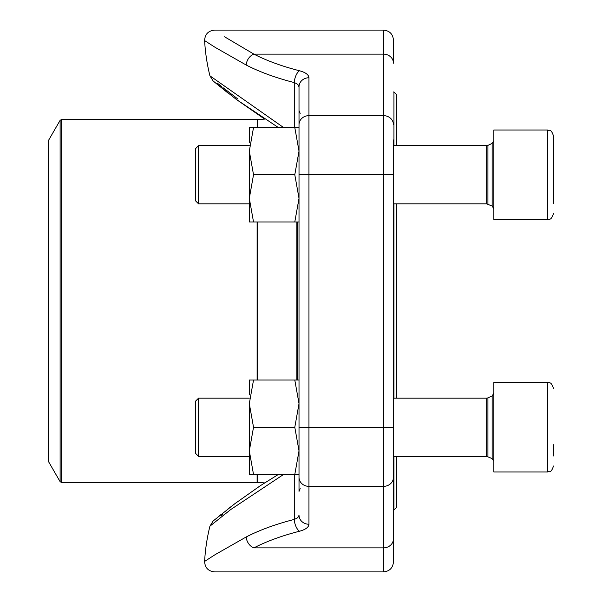 <?xml version="1.0" encoding="UTF-8"?>
<svg xmlns="http://www.w3.org/2000/svg" width="602" height="602" viewBox="0 0 602 602"><rect width="100%" height="100%" fill="white"/><g stroke="black" fill="none" stroke-linecap="round" stroke-linejoin="round"><path stroke-width="0.9" d="M198.532 203.83L195.62 200.917L195.62 148.574L198.532 145.661L198.532 203.83L249.303 203.83M553.509 135.977C550.725 127.865 549.355 131.161 547.542 130.009L493.858 130.009L493.858 219.482L547.542 219.482L547.542 130.009C549.355 131.161 550.725 127.865 553.509 135.977L553.509 203.446M553.509 185.702L553.509 192.234M198.532 456.339L195.62 453.426L195.62 401.082L198.532 398.17L198.532 456.339L249.303 456.339M553.509 444.743L553.509 455.955M493.858 471.991L493.858 382.518L547.542 382.518C549.355 383.67 550.725 380.374 553.509 388.486C550.725 380.374 549.355 383.67 547.542 382.518L547.542 471.991C549.355 470.839 550.725 474.135 553.509 466.023C550.725 474.135 549.355 470.839 547.542 471.991L493.858 471.991M299.013 462.05L299.013 491.405L300.18 488.598M300.18 113.402L299.013 110.595L299.013 139.95M299.013 484.911L299.013 86.816L297.629 84.31M299.013 221.965L294.792 221.965L299.013 198.359L294.792 174.746L299.013 151.132L294.792 127.526L299.013 127.526L299.013 110.061M393.452 139.95L393.452 561.959C392.865 567.995 389.554 571.313 383.512 571.9L383.512 30.1C389.554 30.687 392.865 34.005 393.452 40.041L393.452 63.195A9.941 9.06 180 0 0 383.512 54.135L253.924 54.135C201.723 22.861 201.723 22.861 253.924 54.135A9.941 7.074 117.3 0 0 246.188 65.031C191.165 33.283 191.165 33.283 246.188 65.031A188.546 77.635 180 0 0 294.28 82.579L296.794 83.701L298.426 85.16L299.013 86.816A9.941 9.06 180 0 1 308.954 77.756C308.736 74.753 305.583 72.421 299.495 70.758A9.941 4.763 104.3 0 0 294.28 82.579L296.809 83.708M393.452 514.612L393.452 462.05M215.313 47.46L204.612 40.59A189.133 189.133 0 0 0 209.932 75.837L283.557 127.526M215.403 47.513L246.188 65.031M283.55 474.474L230.649 509.601L209.932 526.163A189.133 189.133 0 0 0 204.612 561.41L215.313 554.54M308.954 77.756L308.954 524.244C308.736 527.247 305.583 529.579 299.495 531.242A9.941 4.763 75.7 0 1 294.28 519.421A188.546 77.635 0 0 0 246.188 536.969C191.165 568.717 191.165 568.717 246.188 536.969L215.403 554.487M246.188 536.969A9.941 7.074 62.7 0 0 253.924 547.865C201.723 579.139 201.723 579.139 253.924 547.865C201.723 579.139 201.723 579.139 253.924 547.865L383.512 547.865A9.941 9.06 -0 0 0 393.452 538.805M253.735 54.029L224.599 36.805M222.898 514.417L221.536 515.5M217.322 83.114L221.536 86.5M222.906 87.591L237.843 98.984M299.006 515.289L298.442 516.832M297.621 517.697L296.809 518.292M308.954 524.244A9.941 9.06 180 0 1 299.013 515.184L298.449 516.817L296.816 518.284L294.28 519.421L294.28 474.474M396.44 203.83L396.44 398.17M396.44 456.339L396.44 507.531L393.949 510.014L393.949 456.339M393.949 145.661L393.949 91.986L396.44 94.469L396.44 145.661M393.949 398.17L393.949 203.83M48.491 362.502L48.491 461.553L60.117 481.683L60.117 120.317L48.491 140.447L48.491 362.502M294.792 221.965L253.525 221.965L249.303 198.359L253.525 174.746L249.303 151.132L253.525 127.526L249.303 127.526L249.303 142.433M249.303 151.132L249.303 221.965L253.525 221.965M294.792 127.526L253.525 127.526M294.792 174.746L253.525 174.746M393.452 174.746L299.013 174.746L299.013 127.526M299.013 474.474L253.525 474.474L249.303 450.868L253.525 427.254L249.303 403.641L253.525 380.035L249.303 380.035L249.303 394.942M249.303 403.641L249.303 474.474L253.525 474.474M294.792 474.474L299.013 450.868L294.792 427.254L299.013 403.641L294.792 380.035L253.525 380.035M294.792 380.035L299.013 380.035M294.792 427.254L253.525 427.254M487.921 204.108L487.921 145.383L486.657 145.661L486.657 203.83L492.15 206.095L492.15 143.396L493.858 140.695M487.921 456.617L487.921 397.892L486.657 398.17L486.657 456.339L492.15 458.604L492.15 395.905L493.858 393.204M299.013 124.689A9.941 9.06 180 0 1 308.954 115.637L383.512 115.637A9.941 9.06 180 0 1 393.452 124.689M253.924 54.135A178.636 73.557 0 0 0 299.495 70.758M299.013 427.254L393.452 427.254M299.013 477.311A9.941 9.06 180 0 0 308.954 486.363L383.512 486.363A9.941 9.06 -0 0 0 393.452 477.311M299.495 531.242A178.636 73.557 180 0 0 253.924 547.865M294.28 127.526L294.28 82.579M297.177 221.965L297.177 380.035M257.415 221.965L257.415 380.035M257.415 474.474L257.415 482.435L264.654 482.894M257.107 127.526L257.415 119.565L257.415 127.526M296.869 380.035L296.869 221.965M257.107 380.035L257.107 221.965M257.107 119.572L61.404 119.572L61.404 482.428L257.107 482.428L257.107 474.474M492.15 206.095L493.858 208.796M487.921 145.383L492.15 143.396M486.657 145.661L393.452 145.661M249.303 145.661L198.532 145.661M486.657 203.83L393.452 203.83M547.542 219.482C549.355 218.33 550.725 221.626 553.509 213.514C550.725 221.626 549.355 218.33 547.542 219.482M492.15 458.604L493.858 461.305M487.921 397.892L492.15 395.905M486.657 398.17L393.452 398.17M249.303 398.17L198.532 398.17M486.657 456.339L393.452 456.339M204.612 561.41C204.936 567.724 208.247 571.223 214.538 571.9L383.512 571.9M204.612 40.59C204.936 34.276 208.247 30.777 214.538 30.1L383.512 30.1M257.415 119.565L264.654 119.106L236.676 99.669M227.94 92.994L213.176 81.037M278.327 127.526L236.353 99.428L213.161 81.022L209.932 75.837M236.676 502.331L227.94 509.006M221.431 514.176L219.256 515.937M278.32 474.474L260.327 485.701L234.84 503.708L213.168 520.971L209.932 526.163M393.452 510.014L393.949 510.014M393.452 91.986L393.949 91.986M60.117 481.683L61.404 482.428M61.404 119.572L60.117 120.317"/></g></svg>
